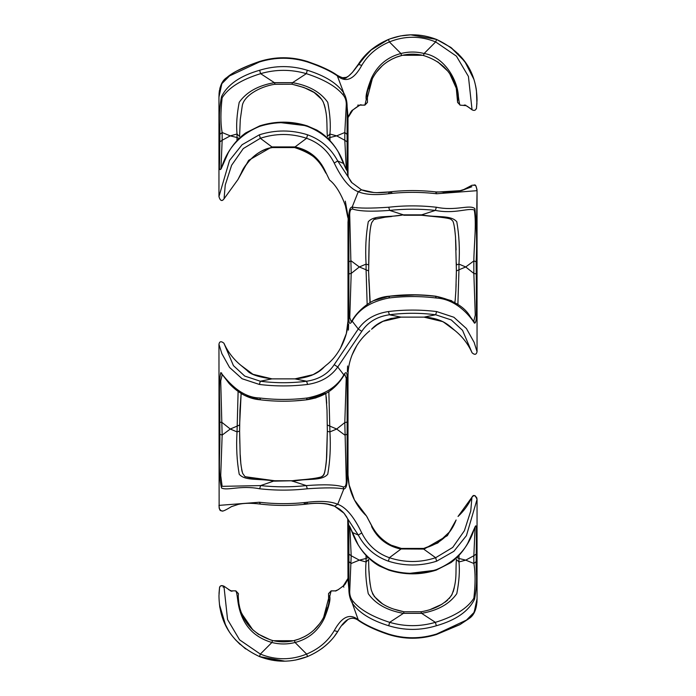 <?xml version="1.0" encoding="UTF-8"?>
<svg xmlns="http://www.w3.org/2000/svg" width="696" height="696" viewBox="0 0 696 696"><rect width="100%" height="100%" fill="white"/><g stroke="black" fill="none" stroke-linecap="round" stroke-linejoin="round"><path stroke-width="1.04" d="M368.654 264.758L368.654 264.785C369.054 256.424 368.445 233.16 371.664 222.72L373.935 219.492L385.297 217.161L403.419 214.855C388.49 217.813 374.239 214.707 368.262 221.772C365.905 235.03 365.174 249.142 366.079 264.097L368.584 264.915M368.819 279.166L370.185 302.429L368.723 274.555M389.334 296.2L389.368 296.2C370.968 297.331 356.857 312.26 352.489 319.934L351.202 321.578L349.775 317.715L351.193 273.432L349.775 217.109C349.409 211.219 350.462 208.565 352.933 209.157C359.858 211.323 372.099 211.741 389.656 210.401L388.707 207.225C370.881 208.461 358.71 208.4 352.176 207.043C349.966 207.295 348.861 210.653 348.879 217.1L348.905 261.766L351.193 260.913L359.327 266.968L366.079 264.097L366.079 269.787L368.584 270.927L369.976 302.551M456.393 264.758L456.358 262.914M403.715 215.238L421.35 215.238L439.759 217.161C452.217 218.64 450.59 219.231 452.226 220.467C453.488 221.006 454.584 226.478 455.515 236.901L456.393 270.7L455.88 290.415L455.201 299.976L454.862 302.429L454.401 302.16M451.817 300.794L435.679 296.2C453.253 300.011 464.832 306.91 470.4 316.897L473.654 321.387M389.395 296.191L389.656 296.287C404.898 294.512 420.149 294.512 435.392 296.287L436.34 298.019C455.515 299.132 468.939 314.522 474.498 323.17C477.369 323.362 476.108 307.058 476.421 298.106L476.142 261.766C477.091 244.105 476.664 226.391 474.881 208.617C469.565 204.145 455.976 211.323 436.34 207.225C420.462 205.433 404.585 205.433 388.707 207.225M348.148 265.872L348.574 318.69M348.6 226.765L348.165 263.575M348.618 324.188L348.409 330.113M424.038 317.141L401.009 317.141L382.939 321.343L377.101 324.806L371.577 329.243C377.693 322.344 387.481 318.298 400.94 317.124L389.386 314.766C404.811 312.791 420.236 312.791 435.661 314.766L424.108 317.124L400.94 317.124L424.038 317.141C438.689 317.846 446.301 323.344 449.755 326.137L455.045 330.626L443.03 321.7L423.96 317.124M371.577 329.243L376.632 325.128L383.07 321.265L390.839 318.49L401 317.141M392.022 192.879L389.386 192.061L388.42 193.758C404.489 191.887 420.558 191.887 436.627 193.758L477.047 190.678C475.646 182.326 474.846 185.641 472.01 185.232L462.518 190.208L455.958 191.974L436.009 191.939C420.349 190.121 404.698 190.121 389.047 191.939L376.205 192.688M436.296 192.139L461.605 190.582L471.862 186.737M472.088 352.811L472.088 352.802C474.707 355.108 476.36 354.734 477.047 351.689L474.141 342.38L466.45 328.573L453.888 317.254L436.627 311.556C420.558 309.59 404.489 309.59 388.42 311.556C375.153 313.557 365.104 319.368 358.266 328.999L334.219 364.652C328.12 373.874 318.916 379.407 306.614 381.234C291.189 383.209 275.764 383.209 260.339 381.234L244.731 376.066L233.438 365.635L223.912 343.198C221.119 340.953 219.466 341.327 218.953 344.303L221.859 353.638L229.55 367.436L242.104 378.746L259.373 384.444L260.339 381.234L271.892 378.876L295.06 378.876C308.519 377.684 318.307 373.639 324.423 366.757L326.198 365.209C342.275 352.837 348.827 330.704 348 320.256L348 222.05L348.879 217.1L349.775 217.109M393.945 609.165L403.889 611.758L421.228 611.74M368.654 559.967L368.654 559.932C368.645 571.442 369.48 581.29 371.151 589.477C374.518 600.648 385.427 608.078 403.889 611.758L421.158 611.758C434.896 609.374 445.057 603.876 451.617 595.271C457.559 580.882 455.358 571.721 456.393 559.932L456.393 559.967M394.823 547.16L401.026 548.866M401.566 548.961L424.108 549.083L447.363 535.659L456.124 519.973C450.695 534.511 439.872 544.002 423.673 548.439L401.375 548.439L423.655 548.448M423.481 548.961L435.661 557.713C420.236 562.768 404.811 562.768 389.386 557.713C377.075 553.381 367.88 545.133 361.781 532.979C354.073 516.893 346.051 507.323 337.734 504.269C330.905 501.364 320.847 500.685 307.58 502.242C291.511 504.113 275.442 504.113 259.373 502.242L218.953 505.383C219.84 512.909 220.762 509.742 221.981 511.047C222.781 511.473 225.93 510.011 231.411 506.644L238.206 504.4C243.922 503.051 251.186 502.938 260 504.061L256.798 503.687M395.693 547.013L401.375 548.439L391.178 545.168C379.581 539.069 374.57 530.752 372.325 526.82L366.47 515.971L372.377 527.15L371.577 526.533C377.693 538.678 387.481 546.195 400.94 549.083L389.386 557.713L388.42 561.202C404.489 566.266 420.558 566.266 436.627 561.202L453.888 551.302L466.442 535.615L477.047 499.406C475.246 495.021 473.55 494.282 471.94 497.205L470.748 511.012L464.389 530.735L452.713 547.43L435.661 557.713L436.627 561.202M367.323 517.372L366.453 515.962C350.723 500.624 347.896 483.337 348 473.95L347.121 478.9L347.121 377.354C347.139 372.116 346.034 371.29 343.824 374.857C337.29 386.767 325.119 394.475 307.293 397.981C291.415 399.93 275.538 399.93 259.66 397.981C239.581 397.512 225.774 378.624 220.789 372.586C218.413 382.722 220.014 405.594 219.858 422.107L219.858 434.234C220.275 450.825 217.761 472.488 221.502 487.966C227.061 491.045 240.485 485.034 259.66 488.775C275.538 490.567 291.415 490.567 307.293 488.775C325.119 487.531 337.29 487.592 343.824 488.957C346.034 488.705 347.139 485.356 347.121 478.9L346.225 478.892C346.591 484.781 345.538 487.435 343.067 486.843L343.824 488.957L337.734 504.269L334.611 506.236M403.697 215.238L421.628 214.855L403.419 214.855L389.656 210.401C404.898 208.774 420.149 208.774 435.392 210.401L436.34 207.225M348.905 261.766L348.905 273.893L351.193 273.432L359.327 266.968L366.079 269.787L367.157 304.37M456.463 264.915L458.968 264.097C459.873 249.151 459.142 235.039 456.793 221.763C450.808 214.699 436.557 217.822 421.628 214.855L435.392 210.401C454.749 214.255 468.417 207.599 474.28 210.027C476.69 223.599 474.002 244.714 473.845 260.913L476.142 261.766M456.463 270.927L458.968 269.787L458.968 264.097L465.72 266.968L473.845 260.913L473.845 273.432L476.142 273.893M457.89 304.37L458.968 269.787L465.72 266.968L473.845 273.432L475.272 315.062L473.724 321.465M259.66 656.641L284.986 661.183L259.53 656.589M219.936 607.886L219.597 605.746M245.592 648.907L235.787 640.146M228.271 630.08L224.251 622.276M222.224 616.961L221.459 614.49M295.678 660.034L307.293 656.641L295.678 660.034M321.83 648.568L323.144 647.567M334.28 636.457L338.125 630.994M219.101 592.313L219.101 592.348C219.205 591.904 220.197 579.194 218.962 595.724C219.275 623.668 232.742 643.939 259.373 656.528C275.442 662.74 291.511 662.74 307.58 656.528C320.847 650.795 330.905 642.486 337.734 631.603L338.056 631.098M219.292 590.112L219.492 588.355M219.518 588.172L219.562 587.833C219.971 585.632 221.432 585.075 223.947 586.189C221.189 585.31 219.727 585.823 219.579 587.711L219.588 587.685M239.981 644.339L234.874 639.119M229.158 631.507L227.462 628.706M225.635 625.278L219.431 604.528M219.023 593.792L219.101 592.348M219.397 589.164L219.275 590.26M281.628 661.174L261.026 657.172M259.556 656.606L260.339 654.083L271.892 642.486L272.519 640.494C253.857 634.63 242.678 622.598 238.972 604.398C237.597 592.2 238.658 595.88 238.406 593.705L235.831 590.956C236.614 593.366 236.301 589.26 238.215 603.441C241.73 623.947 252.961 636.962 271.892 642.486C279.618 644.452 287.344 644.452 295.06 642.486L294.434 640.494C287.135 642.286 279.827 642.286 272.519 640.494M327.268 644.07L325.954 645.244M423.481 55.506C442.134 61.37 453.322 73.402 457.028 91.602C458.403 103.808 457.342 100.12 457.594 102.295L460.169 105.044C459.812 105.722 459.212 102.843 458.368 96.387C457.69 79.614 443.918 56.507 424.108 53.514L423.481 55.506C416.173 53.714 408.865 53.714 401.566 55.506L400.94 53.514C387.481 57.002 377.693 65.128 371.577 77.891L372.377 78.622C378.65 66.833 388.377 59.134 401.566 55.506M424.108 53.514C416.382 51.547 408.656 51.547 400.94 53.514L389.386 41.917C404.811 35.705 420.236 35.705 435.661 41.917L424.108 53.514M457.594 102.295L456.263 88.061M448.12 71.514L443.787 66.72M367.349 99.267L367.392 97.631C366.009 95.187 367.679 88.844 372.377 78.622L367.392 97.631L367.453 102.295L367.392 97.631L366.261 99.589L364.878 105.044L367.453 102.295M371.577 77.891C367.14 89.044 365.365 96.274 366.261 99.589M422.603 55.297L402.488 55.28L395.737 57.394M396.824 56.968L391.3 59.456M367.462 102.39L364.887 105.139L360.528 105.139L364.878 105.044M361.781 65.354C367.88 54.914 377.084 47.102 389.386 41.917L388.42 39.472C375.153 45.205 365.104 53.514 358.266 64.397C353.107 72.993 346.608 78.056 346.277 77.369C345.033 78.683 341.962 77.952 337.047 75.168L337.038 75.159C332.845 72.114 326.38 68.8 317.646 65.215L307.423 61.474C291.459 56.507 275.494 56.507 259.53 61.474C239.546 68.391 230.924 73.907 226.957 77.447C221.85 80.597 219.179 87.139 218.953 97.066L221.859 83.659L229.55 75.907L259.373 61.996C275.442 56.994 291.511 56.994 307.58 61.996C320.847 66.494 330.905 71.209 337.734 76.142C346.051 82.972 354.073 79.379 361.781 65.354L358.266 64.397L352.333 72.497L348.452 76.16L346.277 77.369L342.467 77.717M337.073 75.185L343.824 93.073C337.29 83.363 325.119 75.751 307.293 70.244C291.415 65.389 275.538 65.389 259.66 70.244C240.129 75.829 227.409 84.642 221.502 96.701C217.761 116.554 220.275 123.61 219.858 134.363L219.858 141.862L222.154 140.261L222.154 132.527L219.858 134.363M346.225 105.922L344.807 132.527L347.095 134.363L347.121 106.845C347.139 101.642 346.034 97.048 343.824 93.073L343.067 94.847C345.538 97.788 346.591 101.477 346.225 105.922L347.121 106.845L348 116.458L348 175.949M352.855 109.959L348 117.65L348.792 115.327M465.72 105.139L464.502 105.131M476.89 103.721L476.899 103.652C476.795 104.087 475.812 116.815 477.038 100.276C476.725 72.332 463.258 52.061 436.627 39.472L435.661 41.917L456.419 56.15L468.425 76.438L472.053 109.811C474.193 110.942 475.655 110.412 476.429 108.219M436.627 634.004L459.986 624.599L468.973 618.605C474.211 615.325 476.899 608.713 477.047 598.778L474.141 612.341L466.45 620.092L436.627 634.004C420.558 639.006 404.489 639.006 388.42 634.004C375.153 629.506 365.104 624.79 358.266 619.858L352.176 602.927C358.71 612.637 370.881 620.249 388.707 625.756C404.585 630.611 420.462 630.611 436.34 625.756C455.871 620.171 468.591 611.349 474.498 599.299C478.239 579.455 475.725 572.39 476.142 561.628L476.421 538.078C476.108 532.875 477.369 520.791 474.498 528.142C468.591 547.743 455.871 561.576 436.34 569.641L436.201 570.146M436.34 569.641C420.462 574.6 404.585 574.6 388.707 569.641L388.846 570.146M388.42 634.004L388.577 634.517C380.512 631.881 368.306 627.183 358.953 620.832L358.266 619.858C349.94 613.028 341.927 616.621 334.219 630.646C328.12 641.086 318.925 648.898 306.614 654.083L295.06 642.486C308.519 638.998 318.307 630.872 324.423 618.109L323.623 617.378L328.608 598.369L328.547 593.705L331.122 590.956L330.513 592.305M329.913 595.158L328.616 598.273M343.163 586.154L343.859 587.146M343.928 585.327L343.163 586.032M476.647 561.785L476.421 574.626M293.512 640.712L299.289 638.98L293.512 640.712L273.415 640.712L270.474 639.928M304.561 636.622L307.354 635.013M313.948 630.019L319.742 623.607L313.948 630.019M323.275 618.039L324.249 616.108L323.275 618.039M325.467 613.307L326.059 611.74L325.467 613.307M326.172 611.419L327.259 607.765L326.172 611.419M307.267 635.065L304.517 636.649M239.911 608.591L240.833 611.575M240.999 612.019L247.428 623.894M252.178 629.245L258.355 634.213M270.526 639.946L273.406 640.703M258.79 634.5L252.718 629.75M245.427 621.006L244.035 618.692M241.582 613.55L239.676 607.686M328.547 593.705L328.608 598.369C329.991 600.822 328.321 607.156 323.623 617.378C317.35 629.167 307.623 636.866 294.434 640.494M238.711 602.658L239.963 608.8M241.495 613.341L252.831 629.854M258.025 633.995L270.631 639.981M299.062 639.067L304.9 636.44M368.732 88.253L369.828 84.581M369.941 84.259L370.533 82.694M371.751 79.883L372.717 77.978M376.258 72.393L382.165 65.885M387.28 61.866L392.44 58.864M368.584 88.853L371.377 80.701M402.453 55.288L397.259 56.811M380.903 67.068L377.806 70.427M372.734 77.952L371.777 79.84M437.706 61.822L447.798 71.114M449.764 73.767L456.324 88.314M456.341 88.383L454.314 82.189M453.453 80.231L452.374 78.065M446.771 69.878L437.888 61.953M436.627 311.556L435.661 314.766L451.269 319.934L462.562 330.365L472.079 352.802C468.182 344.12 462.518 336.733 455.071 330.652M456.872 557.566L458.968 558.462L459.021 555.347M456.463 559.506L458.968 561.976L458.968 558.462L465.72 560.141L473.845 555.739L473.845 563.473C475.49 572.347 475.498 583.935 473.863 598.229C467.451 608.356 454.618 616.395 435.392 622.346C420.149 626.757 404.898 626.757 389.656 622.346C372.099 616.647 359.858 609.583 352.933 601.153L352.176 602.927C349.966 598.952 348.861 594.358 348.879 589.155L348 579.542L347.756 519.294M366.026 555.338L366.079 558.462L368.175 557.566M421.132 612.245L421.628 613.341C437.827 610.523 449.546 603.963 456.793 593.671C459.142 581.525 459.873 570.964 458.968 561.976L465.72 560.141L473.845 563.473L476.142 561.628M352.933 601.153C350.462 598.212 349.409 594.523 349.775 590.077L351.193 555.739L359.327 560.141L366.079 558.462L366.079 561.976L368.584 559.506M403.915 612.245L403.419 613.341L421.628 613.341L435.392 622.346L436.34 625.756M349.844 526.785L351.193 555.739L348.905 554.138L348.905 561.628L351.193 563.473L359.327 560.141L366.079 561.976C365.174 570.955 365.905 581.525 368.254 593.679C375.501 603.963 387.22 610.523 403.419 613.341L389.656 622.346L388.707 625.756M407.047 573.669L436.166 570.154L451.008 562.586C457.907 557.339 463.484 550.919 467.721 543.332L475.124 526.75L473.845 555.739L476.142 554.138M410.614 34.826L436.47 39.411L410.979 34.817L400.487 35.931M451.443 47.859L464.293 60.813M466.511 63.98L470.157 70.313M472.845 76.412L473.584 78.465M475.559 85.53L476.134 88.514M400.565 35.914L390.117 38.819M476.142 88.566L476.325 89.714M359.867 62.04L371.969 49.138L387.707 39.759M476.247 89.192L476.134 88.488M473.785 79.066L464.728 61.396L450.573 47.206M387.907 39.681L371.386 49.607M368.306 52.331L356.7 66.964M342.736 78.987L346.182 77.961M357.953 64.893L358.249 64.432M436.47 39.411L436.627 39.472C420.558 33.26 404.489 33.26 388.42 39.472L388.594 39.402M476.917 103.391L476.864 104.113M476.69 106.105L476.516 107.541M464.171 105.052C464.893 104.774 467.521 106.358 472.053 109.82L472.053 109.811C474.185 110.925 475.638 110.429 476.412 108.324L476.438 108.176M436.627 39.472L450.93 47.476M457.864 53.418L466.485 63.945M476.238 89.114L476.316 89.627M476.438 90.454L476.917 103.347M476.908 103.582L476.856 104.278M476.63 106.662L476.499 107.741M370.368 50.469L388.42 39.472M219.858 141.862L219.571 162.89C219.136 169.711 219.788 171.364 221.502 167.858C227.409 148.257 240.129 134.424 259.66 126.359C275.538 121.4 291.415 121.4 307.293 126.359C325.119 133.267 337.29 145.681 343.824 163.595L337.734 160.976C330.896 148.3 320.847 139.574 307.58 134.798L306.614 138.286L295.06 146.917L271.892 146.917L260.339 138.286C275.764 133.232 291.189 133.232 306.614 138.286C318.916 142.628 328.12 150.867 334.219 163.021C341.927 179.107 349.949 188.677 358.266 191.731L352.176 207.043L352.933 209.157M348.905 273.893L348.879 318.646L349.775 317.715M389.656 296.287L388.707 298.019C404.585 296.07 420.462 296.07 436.34 298.019M295.06 146.917L294.434 147.039L295.06 146.917C308.519 149.805 318.307 157.322 324.423 169.467L329.53 180.029C339.839 187.702 349.522 211.662 348 222.059L348 320.256L348.879 318.646C348.861 323.884 349.966 324.71 352.176 321.143L352.933 319.507M259.373 384.444C275.442 386.41 291.511 386.41 307.58 384.444C320.847 382.443 330.896 376.632 337.734 367.001L361.781 331.348L358.266 328.999L352.176 321.143C358.71 309.233 370.881 301.525 388.707 298.019M294.913 378.876L306.614 381.234L307.58 384.444M239.311 608.791L237.884 601.422M324.423 618.109C328.86 606.956 330.635 599.726 329.739 596.411L331.122 590.956L335.455 590.869L338.804 589.408M343.198 586.006L348 578.341M307.58 656.528L306.614 654.083C291.189 660.295 275.764 660.295 260.339 654.083L239.581 639.841L227.566 619.553L223.947 586.189M230.28 590.861L231.498 590.869M223.094 587.146L223.642 586.25M307.293 126.359L307.301 125.898M259.66 126.359L259.878 125.828M219.101 146.221L219.101 154.408M219.527 126.141L219.414 131.588M274.581 84.294L292.111 84.242L303.961 87.513L314.131 92.49L321.726 99.415L323.492 102.529M220.954 169.102L222.154 140.261L230.28 135.859L237.031 137.538L236.979 140.653M329.974 140.653L329.921 137.538L336.673 135.859L329.921 134.024C330.826 125.045 330.095 114.475 327.746 102.321C320.499 92.037 308.78 85.478 292.581 82.659L274.372 82.659C258.181 85.478 246.454 92.037 239.206 102.321C236.857 114.475 236.127 125.036 237.031 134.024L230.28 135.859L222.154 132.527C220.51 123.653 220.501 112.065 222.137 97.771C228.549 87.644 241.381 79.605 260.608 73.654L259.66 70.244M274.868 83.755L274.372 82.659L260.608 73.654C275.851 69.243 291.102 69.243 306.344 73.654L307.293 70.244M343.824 163.595L343.067 163.047L343.824 163.595C346.034 169.615 347.139 171.625 347.121 169.606L346.225 168.101L346.156 169.224M292.085 83.755L292.581 82.659L306.344 73.654C323.901 79.353 336.133 86.417 343.067 94.847M347.983 175.879L347.121 169.606L347.095 141.862L344.807 140.261L346.225 168.101M347.095 141.862L347.095 134.363M347.913 175.592C348.061 177.167 351.471 182.804 352.011 182.796L337.734 160.976L334.219 163.021M218.953 97.109L218.953 196.611C220.214 200.883 221.911 201.614 224.06 198.795L225.243 185.014L231.603 165.283L243.287 148.57L260.339 138.286L259.373 134.798L242.112 144.707L229.55 160.411L218.953 196.594M307.58 134.798C291.511 129.734 275.442 129.734 259.373 134.798M336.673 135.859L344.807 132.527L344.807 140.261L336.673 135.859M239.12 138.426L237.031 137.538L237.031 134.024L239.537 136.494M239.607 136.077L240.285 119.416L242.208 106.157C243.348 96.579 258.46 86.887 274.842 84.242L292.111 84.242C310.642 88.74 318.629 93.438 323.275 102.06C328.051 115.553 326.459 123.636 327.346 136.068M327.416 136.494L329.921 134.024L329.921 137.538L327.833 138.434M323.623 168.85L323.918 169.389M345.294 201.17L348.47 218.77M271.892 146.917L248.646 160.332L237.971 179.516L241.451 172.625C244.226 164.813 257.729 148.97 272.327 147.561L294.617 147.561C310.494 152.746 320.177 159.95 323.675 169.18C321.334 165.074 316.254 156.817 304.822 150.832L294.625 147.561L272.327 147.561C259.095 149.901 248.733 158.401 241.242 173.069L237.971 179.516L224.06 198.795C221.981 201.675 220.284 200.944 218.953 196.603M349.775 590.077L348.879 589.155L348.905 561.628M349.775 527.899L348.879 526.393L348.905 554.138M456.419 558.018L451.043 562.559L436.131 570.172M388.707 569.641C370.881 562.733 358.71 550.318 352.176 532.405L352.933 532.953L352.176 532.405C349.966 526.385 348.861 524.384 348.879 526.393L348.017 520.121M374.431 562.864L379.198 565.926L388.907 570.163L377.937 565.187C369.637 559.958 362.999 553.068 358.022 544.533L349.931 526.794M352.176 532.405L358.266 535.024C365.095 547.7 375.153 556.426 388.42 561.202M327.346 431.242L327.007 410.24L325.815 393.562L315.706 397.955L306.632 399.8L294.678 400.887M238.11 391.63L237.031 431.903C236.127 446.858 236.857 460.97 239.215 474.228C245.183 481.301 259.443 478.187 274.372 481.145L292.303 480.753C298.784 479.701 311.773 479.518 321.256 476.934L323.301 475.377C324.449 474.977 325.502 469.574 326.467 459.151L327.346 431.207L326.868 451.225C326.746 459.978 325.902 467.329 324.345 473.263L323.144 475.568C323.379 475.907 321.717 477.795 310.433 478.865L292.12 481.188M239.607 425.3L241.138 393.571L239.946 410.24L239.607 431.242M327.407 431.372L329.921 431.903L328.843 391.63M307.293 488.775L306.344 485.599C291.102 487.226 275.851 487.226 260.608 485.599L274.65 480.753L245.262 476.725M325.763 393.257L306.901 399.643M219.858 422.107L222.154 422.568L230.28 429.032L239.537 425.073M259.66 488.775L260.608 485.599L222.128 486.339L220.728 475.542L222.154 435.087L230.28 429.032L237.031 431.903L239.537 431.085M239.607 431.224L240.076 450.912C240.163 459.604 241.016 467.077 242.643 473.341L244.905 476.525C250.804 478.335 260.722 479.744 274.65 480.753L292.294 480.762M327.416 425.073L336.673 429.032L344.807 422.568L347.095 422.107M343.067 486.843C336.142 484.668 323.901 484.251 306.344 485.599L292.581 481.145C307.51 478.178 321.761 481.301 327.746 474.237C330.095 460.961 330.826 446.858 329.921 431.903L336.673 429.032L344.807 435.087L347.095 434.234M219.858 434.234L222.154 435.087L220.719 380.93L222.259 374.518L229.297 383.705C238.893 393.666 249.229 399.025 260.321 399.8L260.365 399.8M260.339 503.939L259.373 502.242M343.928 513.143L334.576 506.227C327.155 503.312 317.95 502.59 306.953 504.061L306.971 504.052M334.219 506.027C328.12 503.252 318.925 502.555 306.614 503.939L307.58 502.242M344.076 513.309L358.266 535.024L361.781 532.979M343.067 376.493L343.824 374.857L337.734 367.001L334.219 364.652M361.781 331.348C367.88 322.126 377.084 316.593 389.386 314.766L388.42 311.556M476.899 541.592L476.395 540.566M476.899 549.779L476.264 548.448M468.878 618.692L459.917 624.643L436.47 634.517C420.506 639.485 404.541 639.485 388.577 634.517L388.612 634.526M435.661 192.061L436.627 193.758M358.997 620.867L359.867 621.458M334.219 630.646L337.734 631.603C344.755 618.822 351.828 615.229 358.953 620.832M351.985 182.752L361.494 189.808L358.266 191.731C365.095 194.636 375.153 195.315 388.42 193.758M259.373 61.996L259.53 61.474C275.494 56.507 291.459 56.507 307.423 61.474L307.58 61.996M388.559 634.517L372.151 628.131M471.888 497.501L471.827 498.623M344.276 513.535L343.067 512.221M342.432 511.577L339.613 509.124M219.101 416.887L219.101 430.128M437.427 192.122L436 191.939C420.349 190.121 404.698 190.121 389.047 191.939C377.963 193.401 368.758 192.679 361.433 189.782L361.398 189.764M476.899 279.113L476.656 244.035M476.473 229.567L477.047 190.678M242.225 366.461L240.825 365.269M303.978 503.121L306.614 503.939M357.683 105.174L359.327 105.139M343.493 376.101L344.798 374.422L346.225 378.285L348 375.744C347.957 367.645 349.879 359.423 353.777 351.054C357.631 343.163 362.964 336.412 369.776 330.791M347.348 123.105L347.591 171.764M348.652 572.895L348.148 541.592M347.852 430.128L347.852 416.887M347.382 371.812L347.591 365.974M271.962 378.859L252.961 374.3L240.955 365.374L247.158 370.559C250.264 374.361 258.529 377.128 271.962 378.859L295.008 378.859L272.04 378.876M326.163 365.243L324.249 366.879M294.991 378.859L313.07 374.657L318.907 371.194L324.423 366.757M307.293 397.981L306.344 399.713M343.502 376.075L343.511 376.066C335.272 389.569 322.979 397.477 306.632 399.8L306.632 399.8C291.198 401.696 275.755 401.696 260.321 399.8L244.827 395.519L241.138 393.571M259.66 397.981L260.608 399.713M346.225 378.285L344.807 422.568L346.225 478.892M474.315 322.996L474.559 322.013M221.693 373.004L221.441 374.004M391.596 216.517L383.157 217.396M375.814 218.674L374.587 219.136M371.046 224.834L370.62 226.913M370.185 229.776L369.654 235.178M369.489 237.527L369.306 240.894M369.15 244.305L368.654 270.7M456.089 250.003L455.689 239.868M455.506 236.788L454.584 227.87M447.685 218.274L443.343 217.57M430.92 216.256L424.96 215.63M454.984 301.673L455.28 299.228M455.828 291.45L455.897 289.98M456.002 287.257L456.106 284.09M456.237 278.879L456.324 274.711M417.922 294.826L389.368 296.2L373.334 300.742M340.387 348.426L346.347 333.558L348 320.9M448.041 324.858L442.665 321.613L430.276 317.707M351.724 182.474L350.245 180.534M430.754 609.287L442.064 604.206M445.179 602.136L447.685 600.074M449.242 598.499L452.357 593.862M453.139 591.939L454.305 587.737M369.019 571.12L369.35 576.888M369.559 579.368L370.159 584.466M371.185 589.616L371.342 590.191M372.421 593.262L373.3 595.045M374.083 596.315L382.696 604.032M423.742 548.431L437.758 542.993L449.129 532.283L450.686 530.1M453.522 525.376L455.75 520.808M367.488 517.746L368.532 519.895M370.072 522.8L372.16 526.541M366.47 515.962L354.447 499.98L349.114 484.825L348.017 475.133M460.16 105.139L457.585 102.39M352.811 109.994C357.735 106.183 360.424 104.539 360.902 105.052C361.807 103.826 359.119 105.479 352.811 109.994C351.863 110.029 350.253 112.621 347.965 117.798M389.368 296.2C404.802 294.295 420.245 294.295 435.679 296.2M235.84 590.861L238.415 593.61M335.472 590.861L331.122 590.861L328.538 593.61M328.651 596.707L328.608 598.369M348.035 578.202C346.26 582.796 344.642 585.388 343.189 586.006C338.265 589.817 335.568 591.47 335.107 590.947M231.846 590.947C232.69 592.105 230.063 590.513 223.955 586.18M235.831 590.861L231.481 590.861M228.645 589.677L230.724 590.617M322.248 133.632L327.372 137.982M278.017 122.322L307.119 125.837C291.354 120.921 275.599 120.921 259.834 125.837L245.662 132.927M324.171 104.261L325.189 107.967M221.05 169.032L228.305 152.607C232.56 145.02 238.136 138.608 245.044 133.371L259.834 125.837M346.069 169.215L338.352 152.102C333.941 144.376 328.155 137.912 320.986 132.71L316.819 130.074L307.119 125.837M323.675 169.171L325.928 173.2M347.791 217.396L345.233 204.841M436.166 570.154C420.401 575.079 404.646 575.079 388.881 570.154M477.047 598.96L477.047 499.406M326.25 396.911L326.72 403.271M292.303 480.762L274.65 480.762M242.147 471.757L241.625 469.374M240.946 464.563L240.825 463.292M240.781 462.849L240.25 455.019M239.85 443.596L239.633 432.494M260 504.052C275.651 505.879 291.302 505.879 306.953 504.052M477.047 190.608L477.047 351.689C476.395 354.699 474.742 355.073 472.079 352.802M342.362 625.069L347.817 619.649M352.167 618.152L354.229 618.44M477.047 598.769L476.96 602.162M476.934 602.649L473.637 613.446M476.995 498.197L475.177 495.769L473.567 495.743L471.94 497.196C468.625 504.496 463.988 510.925 458.029 516.467M344.059 513.283L342.528 511.673M339.57 509.098L334.733 506.288M334.576 506.218L327.137 504.069M340.466 77.108L337.047 75.168M323.797 67.851L336.09 74.507M223.051 511.038L221.067 510.786L219.327 508.75M219.136 508.028L218.953 344.303M219.023 94.169L219.37 90.637M219.849 88.296L221.415 84.172M222.807 81.902L227.07 77.352M236.84 70.948L251.273 64.432M374.065 192.575L361.52 189.817M477.03 189.582L475.812 185.823L475.055 185.275L472.01 185.232L469.939 186.38M465.154 189.094L455.923 191.974L443.152 192.609M224.356 344.146L225.191 345.877M347.252 518.068L346.243 516.215M345.059 514.501L344.137 513.37M343.989 513.213C346.817 517.024 348.183 519.416 348.087 520.399M471.47 109.263L467.216 106.244M465.946 105.644L460.169 105.139M350.471 112.413L351.802 110.916M347.643 579.55L345.025 584.222M348 375.744L348 473.95M246.123 369.767L248.089 371.238M312.017 375.144L310.694 375.709M348 375.709L348.148 371.768M351.967 355.204L356.848 345.486M458.038 516.467L471.949 497.205M223.921 343.189C227.818 351.871 233.482 359.258 240.912 365.348"/></g></svg>
